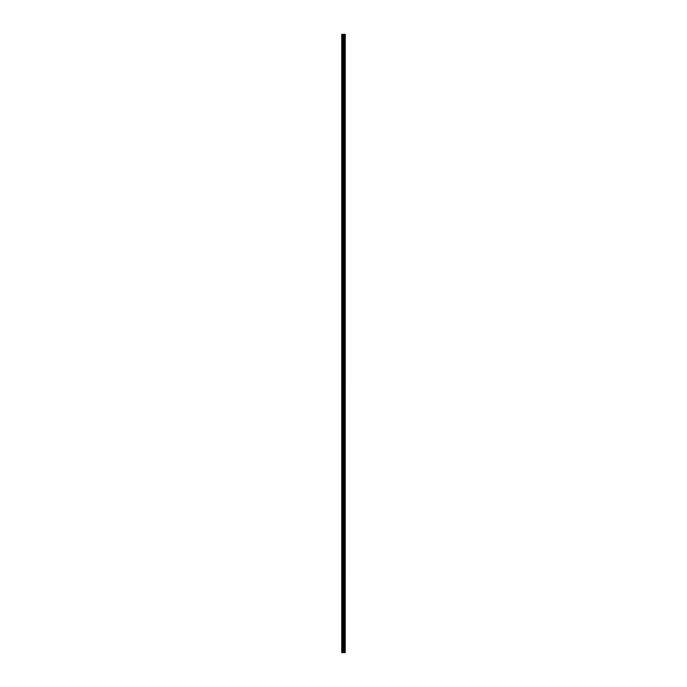 <?xml version="1.0" encoding="UTF-8"?>
<svg xmlns="http://www.w3.org/2000/svg" width="687" height="687" viewBox="0 0 687 687"><rect width="100%" height="100%" fill="white"/><g stroke="black" fill="none" stroke-linecap="round" stroke-linejoin="round"><path stroke-width="1.03" d="M341.963 652.65L345.243 652.65L345.26 34.35L341.74 34.35L341.74 652.65L341.963 34.35M344.101 34.35L344.101 652.65L344.084 34.35M345.26 34.35L345.243 652.65M345.2 652.65L345.2 34.35M344.891 652.65L344.891 34.35M344.822 652.65L344.822 34.35M344.445 652.65L344.445 34.35M344.376 652.65L344.376 34.35M343.912 652.65L343.912 34.35M343.749 652.65L343.749 34.35M343.534 652.65L343.534 34.35M343.38 652.65L343.38 34.35M342.976 652.65L342.976 34.35M342.736 652.65L342.736 34.35"/></g></svg>
